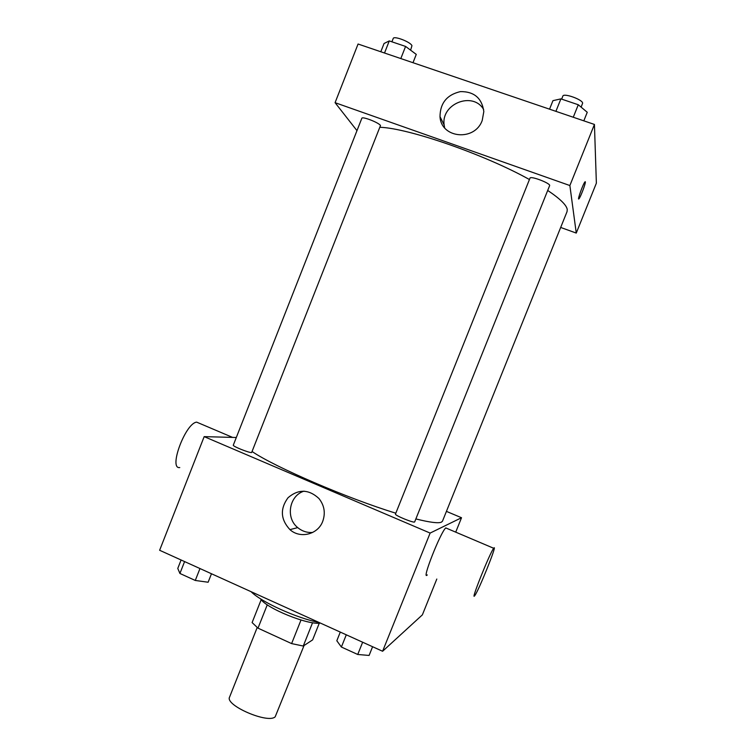 <?xml version="1.0" encoding="UTF-8"?>
<svg xmlns="http://www.w3.org/2000/svg" width="756" height="756" viewBox="0 0 756 756"><rect width="100%" height="100%" fill="white"/><g stroke="black" fill="none" stroke-linecap="round" stroke-linejoin="round"><path stroke-width="1.13" d="M257.182 627.546L229.578 697.089C224.655 705.263 268.267 724.116 275.203 716.773L304.054 645.52M301.001 620.033L291.618 643.592L257.994 628.151L252.107 622.575L261.189 599.669M319.297 623.152L312.615 639.888L303.26 646.04L291.618 643.592M312.568 622.708L303.26 646.04M320.346 623.057C308.542 625.458 265.932 608.183 260.536 598.828M267.274 604.791L257.994 628.151M251.105 591.702C261.33 602.078 296.257 617.983 319.221 622.557M436.807 579.049L422.377 614.855L382.602 651.256L159.629 550.273L204.177 436.628L236.307 437.507M446.427 511.377L461.519 517.737L455.717 532.148M415.866 518.928C429.899 522.434 438.433 523.502 441.447 522.141L442.477 521.196L567.057 211.604L567.255 209.488C566.527 205.056 560.016 198.715 547.703 190.446M252.381 451.71C274.967 467.113 347.817 498.535 395.813 513.192M461.519 517.737L430.126 533.074L204.177 436.628M251.625 452.57L380.495 125.515C378.841 122.595 362.086 116.103 361.831 118.286L233.302 445.152C232.3 446.172 248.752 452.825 251.625 452.57M414.685 521.867C414.59 523.558 394.367 515.327 395.473 514.052L529.994 178.151C530.438 175.543 551.086 183.472 549.612 185.683L414.685 521.867M430.126 533.074L382.602 651.256M322.727 521.347C317.936 534.549 300.16 538.971 289.945 529.635C280.561 519.476 279.928 508.835 288.027 497.732C298.44 488.877 308.75 489.141 318.947 498.516C324.39 505.414 325.647 513.031 322.727 521.347M427.291 574.91C421.083 581.6 440.578 531.959 445.775 527.924L446.777 528.359M493.98 547.92C497.382 544.244 478.557 590.956 474.787 595.567C469.845 602.901 489.803 552.919 493.687 548.27L493.98 547.92M199.849 423.492L196.664 422.141C185.437 423.058 168.219 469.457 179.767 467.558M312.719 532.441C307.116 532.857 302.116 531.251 297.722 527.612C285.371 517.86 289.217 495.615 304.035 491.135M380.23 127.291C408.826 128.284 484.861 154.611 529.436 179.531M560.678 227.452L576.261 233.075L569.873 185.541L335.078 102.684L356.974 130.646M335.078 102.684L358.07 44.018L594.433 124.447L596.371 183.169L576.261 233.075M594.433 124.447L569.873 185.541M482.224 120.402C474.862 141.646 441.041 138.452 440.011 116.66C440.172 103.09 446.976 94.736 460.432 91.608C474.125 91.476 481.922 98.129 483.821 111.576L482.224 120.402M585.248 181.714L585.352 181.95C585.673 183.689 580.296 197.77 578.926 198.828C576.894 201.087 583.292 183.236 585.021 181.827L585.352 181.95C585.664 183.689 580.296 197.77 578.916 198.819L578.69 198.932M444.632 127.811L444.141 124.938C440.918 103.714 472.982 91.041 483.67 109.525M583.821 120.837L587.251 112.275L578.283 104.753L560.895 98.875L552.948 100.661L549.546 109.176M578.283 104.753L573.265 117.246M560.895 98.875L555.906 111.34M561.642 99.13L562.842 96.116C563.56 92.742 582.914 99.679 582.621 103.213L581.128 107.144M412.993 62.71L416.272 54.394L405.585 46.428L389.274 40.918L384.057 43.489L380.807 51.748M405.585 46.428L400.812 58.562M389.274 40.918L384.52 53.014M391.91 41.807L393.214 38.49C393.772 35.513 410.602 41.958 411.954 45.672L410.612 50.17M372.595 646.72L369.098 655.443L357.73 654.479L341.391 647.032L336.817 640.757L340.285 632.092M362.653 642.222L357.73 654.479M346.286 634.804L341.391 647.032M211.472 573.757L208.127 582.233L195.275 580.457L179.919 573.464L177.773 568.427L181.09 559.998M199.971 568.55L195.275 580.457M184.587 561.585L179.919 573.464M445.775 527.924L493.687 548.27M232.612 437.412L196.664 422.141M297.722 527.612L289.945 529.635M444.141 124.938L440.011 116.66"/></g></svg>
